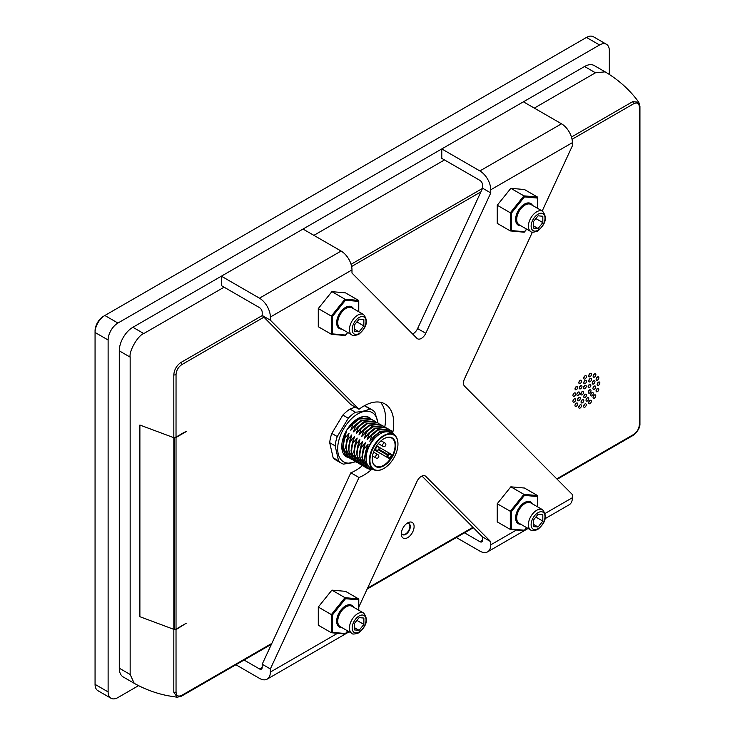 <?xml version="1.0" encoding="UTF-8"?>
<svg xmlns="http://www.w3.org/2000/svg" width="735" height="735" viewBox="0 0 735 735"><rect width="100%" height="100%" fill="white"/><g stroke="black" fill="none" stroke-linecap="round" stroke-linejoin="round"><path stroke-width="1.1" d="M392.472 438.069A16.547 9.555 -60 0 1 391.948 457.464A16.547 9.555 -60 0 1 375.41 466.403A16.547 9.555 -60 0 1 372.241 458.989A16.547 9.555 -60 0 1 383.936 438.721A16.547 9.555 -60 0 1 392.472 438.069M372.241 458.833A16.161 9.335 120 0 0 375.337 465.916A16.161 9.335 120 0 0 375.585 466.073A16.161 9.335 120 0 0 391.617 456.968A16.161 9.335 120 0 0 392.003 438.235A16.161 9.335 120 0 0 391.746 438.078A16.161 9.335 120 0 0 383.808 438.804M394.162 435.267A19.817 11.438 120 0 0 374.354 445.97A19.817 11.438 120 0 0 373.72 469.206A19.817 11.438 120 0 0 383.936 468.415A19.817 11.438 120 0 0 397.957 444.142A19.817 11.438 120 0 0 394.162 435.267M383.808 468.489A20.203 11.668 -60 0 1 383.67 468.572A20.203 11.668 -60 0 1 373.564 469.573A20.203 11.668 -60 0 1 373.251 469.38A20.203 11.668 -60 0 1 373.729 445.97A20.203 11.668 -60 0 1 393.767 434.578A20.203 11.668 -60 0 1 394.089 434.78A20.203 11.668 -60 0 1 397.957 443.83A20.203 11.668 -60 0 1 397.957 443.986M389.844 458.015A16.161 9.335 120 0 0 391.424 455.378L389.789 454.303A1.158 0.671 120 0 0 388.631 454.928L388.236 455.59A1.158 0.671 120 0 0 388.199 456.94L389.844 458.015L388.852 458.328L374.381 449.967M389.789 454.303A0.772 0.625 -56.8 0 0 389.669 453.348L391.259 454.386L391.424 455.378M390.818 432.897A20.203 11.668 120 0 0 390.505 432.694A20.203 11.668 120 0 0 370.468 444.078A20.203 11.668 120 0 0 369.981 467.497A20.203 11.668 120 0 0 370.302 467.69A20.203 11.668 120 0 0 370.633 467.864M370.44 469.536L367.142 468.296C362.456 464.685 361.363 458.355 363.88 449.287L363.228 448.91L361.877 457.243L367.178 468.324M365.865 467.469L364.413 466.725C359.727 463.114 358.643 456.784 361.161 447.716L360.499 447.339L359.158 455.672L364.459 466.753M363.136 465.898L361.693 465.154C357.008 461.543 355.924 455.213 358.432 446.145L357.78 445.768L356.438 454.101L361.739 465.181M360.416 464.327L358.974 463.583C354.288 459.972 353.204 453.642 355.712 444.574L355.06 444.197L353.719 452.53L359.02 463.61M357.697 462.756L356.254 462.012C351.569 458.401 350.485 452.071 352.993 443.003L352.341 442.626L350.999 450.959L356.3 462.039M354.977 461.185L353.535 460.441C348.849 456.83 347.756 450.5 350.273 441.432L349.621 441.055L348.28 449.397L353.572 460.468M352.258 459.614L350.815 458.87C346.13 455.259 345.037 448.929 347.554 439.861L346.902 439.484L345.551 447.826L350.852 458.897M349.538 458.043L348.087 457.299C343.401 453.688 342.317 447.358 344.834 438.29L344.173 437.913L342.832 446.255L348.133 457.326M370.394 418.766L369.411 418.077L359.084 419.088L352.91 424.15L352.258 423.773L358.349 418.757L348.068 428.689L352.258 423.773M369.08 417.893L358.349 418.757M373.114 420.337L372.14 419.648L361.804 420.659L355.63 425.721L354.977 425.344L361.069 420.328L350.788 430.26L354.977 425.344M371.8 419.464L361.069 420.328M375.842 421.908L374.859 421.219L364.532 422.23L358.349 427.292L357.697 426.916L363.788 421.899L353.507 431.831L357.697 426.916M374.528 421.036L363.788 421.899M378.562 423.479L377.579 422.79L367.252 423.801L361.069 428.863L360.416 428.487L366.508 423.47L356.236 433.402L360.416 428.487M377.248 422.607L366.508 423.47M381.281 425.05L380.298 424.361L369.971 425.372L363.797 430.434L363.136 430.058L369.227 425.041L358.956 434.973L363.136 430.058M379.967 424.178L369.227 425.041M384.001 426.622L383.018 425.933L372.691 426.943L366.517 432.005L365.865 431.629L371.956 426.612L361.675 436.544L365.865 431.629M382.687 425.749L371.956 426.612M386.72 428.193L385.737 427.504L375.41 428.514L369.236 433.577L368.584 433.2L374.675 428.183L364.395 438.115L368.584 433.2M385.406 427.32L374.675 428.183M389.44 429.764L388.466 429.075L378.13 430.085L371.956 435.148L371.304 434.771L377.395 429.754L367.114 439.686L371.304 434.771M388.126 428.891L377.395 429.754M394.732 435.249L391.185 430.646L380.859 431.656L378.911 432.915A22.316 12.89 120 0 0 374.556 436.645L374.023 436.342L380.114 431.326L369.834 441.257L374.023 436.342M390.855 430.462L380.114 431.326M365.947 450.481L366.149 450.592A22.316 12.89 120 0 0 364.624 459.853L365.947 450.481L368.06 444.363L363.88 449.287M374.234 469.913L367.482 467.616L364.624 459.853M378.911 432.915L388.117 430.195L394.3 434.918M374.556 436.645L366.149 450.592M371.956 435.148L369.834 441.257M369.236 433.577L367.114 439.686M366.517 432.005L364.395 438.115M363.797 430.434L361.675 436.544M361.069 428.863L358.956 434.973M358.349 427.292L356.236 433.402M355.63 425.721L353.507 431.831M352.91 424.15L350.788 430.26M348.803 427.017L348.068 428.689M344.173 437.913L346.295 431.794L344.798 433.815M346.902 439.484L349.015 433.365L344.834 438.29M349.621 441.055L351.734 434.936L347.554 439.861M352.341 442.626L354.454 436.507L350.273 441.432M355.06 444.197L357.182 438.078L352.993 443.003M357.78 445.768L359.902 439.649L355.712 444.574M360.499 447.339L362.621 441.22L358.432 446.145M363.228 448.91L365.341 442.792L361.161 447.716M342.832 446.255L346.295 431.794M345.551 447.826L349.015 433.365M348.28 449.397L351.734 434.936M350.999 450.959L354.454 436.507M353.719 452.53L357.182 438.078M356.438 454.101L359.902 439.649M359.158 455.672L362.621 441.22M361.877 457.243L365.341 442.792M364.606 458.815L368.06 444.363M355.85 461.791L343.567 464.143A30.787 17.778 -60 0 1 341.334 463.188L335.895 460.046A30.787 17.778 -60 0 1 335.408 459.742A30.787 17.778 -60 0 1 333.139 457.74L338.587 460.882L335.132 445.842A30.787 17.778 -60 0 1 337.246 436.572L348.298 418.224A30.787 17.778 -60 0 1 355.391 412.206C361.455 411.793 366.287 410.69 369.889 408.908A30.787 17.778 -60 0 1 372.121 409.864A30.787 17.778 -60 0 1 372.608 410.167A30.787 17.778 -60 0 1 374.878 412.16L378.038 423.084M355.519 461.58A28.472 16.436 -60 0 1 343.135 461.543A28.472 16.436 -60 0 1 344.044 428.147A28.472 16.436 -60 0 1 372.507 412.767A28.472 16.436 -60 0 1 377.818 422.937M341.334 463.188A30.787 17.778 -60 0 1 340.856 462.885A30.787 17.778 -60 0 1 338.587 460.882M348.767 457.694A22.702 13.111 -60 0 1 346.112 456.591A22.702 13.111 -60 0 1 341.766 446.421A22.702 13.111 -60 0 1 357.816 418.619A22.702 13.111 -60 0 1 369.53 417.71A22.702 13.111 -60 0 1 371.092 419.06M348.225 457.381L346.075 456.352L341.766 446.31M357.495 418.803L362.474 417.048M335.132 445.842L329.693 442.7A30.787 17.778 -60 0 1 331.797 433.429L337.246 436.572M348.298 418.224L342.85 415.082A30.787 17.778 -60 0 1 349.952 409.064L355.391 412.206M369.889 408.908L364.45 405.766A30.787 17.778 -60 0 1 366.682 406.721L372.121 409.864M349.952 409.064L355.299 407.135M331.797 433.429L342.85 415.082M333.139 457.74L329.693 442.7M407.704 522.87L407.704 522.87A9.04 5.218 -60 0 1 414.099 526.563A9.04 5.218 -60 0 1 407.704 537.634A9.04 5.218 -60 0 1 401.31 533.95A9.04 5.218 -60 0 1 407.704 522.87L407.704 522.87M401.402 532.7A6.349 3.666 120 0 0 402.633 534.657A6.349 3.666 120 0 0 405.803 534.336A6.349 3.666 120 0 0 409.955 528.741A6.349 3.666 120 0 0 408.982 523.66A6.349 3.666 120 0 0 406.666 523.568M583.719 377.762A1.92 1.112 120 0 0 584.738 375.998M585.051 375.787A1.92 1.112 -60 0 1 586.006 375.686A1.92 1.112 -60 0 1 586.3 377.23A1.92 1.112 -60 0 1 585.051 378.92A1.92 1.112 -60 0 1 584.086 379.021A1.92 1.112 -60 0 1 583.792 377.478A1.92 1.112 -60 0 1 585.051 375.787M578.868 382.356A1.92 1.112 120 0 0 579.887 380.592M580.2 380.372A1.92 1.112 -60 0 1 581.155 380.28A1.92 1.112 -60 0 1 581.449 381.823A1.92 1.112 -60 0 1 580.2 383.514A1.92 1.112 -60 0 1 579.235 383.606A1.92 1.112 -60 0 1 578.941 382.071A1.92 1.112 -60 0 1 580.2 380.372M575.073 388.457A1.92 1.112 120 0 0 576.093 386.693M576.396 386.481A1.92 1.112 -60 0 1 577.361 386.38A1.92 1.112 -60 0 1 577.655 387.924A1.92 1.112 -60 0 1 576.396 389.623A1.92 1.112 -60 0 1 575.432 389.715A1.92 1.112 -60 0 1 575.137 388.172A1.92 1.112 -60 0 1 576.396 386.481M572.978 395.026A1.92 1.112 120 0 0 573.998 393.262M574.301 393.05A1.92 1.112 -60 0 1 575.266 392.949A1.92 1.112 -60 0 1 575.56 394.493A1.92 1.112 -60 0 1 574.301 396.193A1.92 1.112 -60 0 1 573.337 396.284A1.92 1.112 -60 0 1 573.043 394.741A1.92 1.112 -60 0 1 574.301 393.05M572.951 400.924A1.92 1.112 120 0 0 573.971 399.16M574.274 398.94A1.92 1.112 -60 0 1 575.239 398.848A1.92 1.112 -60 0 1 575.533 400.391A1.92 1.112 -60 0 1 574.274 402.082A1.92 1.112 -60 0 1 573.318 402.174A1.92 1.112 -60 0 1 573.024 400.639A1.92 1.112 -60 0 1 574.274 398.94M575 405.123A1.92 1.112 120 0 0 576.019 403.359M576.323 403.138A1.92 1.112 -60 0 1 577.287 403.046A1.92 1.112 -60 0 1 577.581 404.59A1.92 1.112 -60 0 1 576.323 406.28A1.92 1.112 -60 0 1 575.367 406.381A1.92 1.112 -60 0 1 575.073 404.838A1.92 1.112 -60 0 1 576.323 403.138M578.767 406.905A1.92 1.112 120 0 0 579.786 405.141M580.09 404.921A1.92 1.112 -60 0 1 581.054 404.829A1.92 1.112 -60 0 1 581.348 406.363A1.92 1.112 -60 0 1 580.09 408.063A1.92 1.112 -60 0 1 579.134 408.155A1.92 1.112 -60 0 1 578.84 406.62A1.92 1.112 -60 0 1 580.09 404.921M583.599 405.959A1.92 1.112 120 0 0 584.619 404.195M584.931 403.974A1.92 1.112 -60 0 1 585.887 403.882A1.92 1.112 -60 0 1 586.181 405.417A1.92 1.112 -60 0 1 584.931 407.116A1.92 1.112 -60 0 1 583.967 407.208A1.92 1.112 -60 0 1 583.673 405.665A1.92 1.112 -60 0 1 584.931 403.974M588.671 402.44A1.92 1.112 120 0 0 589.691 400.676M589.994 400.465A1.92 1.112 -60 0 1 590.958 400.364A1.92 1.112 -60 0 1 591.252 401.907A1.92 1.112 -60 0 1 589.994 403.607A1.92 1.112 -60 0 1 589.029 403.699A1.92 1.112 -60 0 1 588.735 402.155A1.92 1.112 -60 0 1 589.994 400.465M593.09 396.973A1.92 1.112 120 0 0 594.11 395.209M594.413 394.998A1.92 1.112 -60 0 1 595.378 394.897A1.92 1.112 -60 0 1 595.672 396.441A1.92 1.112 -60 0 1 594.413 398.14A1.92 1.112 -60 0 1 593.457 398.232A1.92 1.112 -60 0 1 593.163 396.689A1.92 1.112 -60 0 1 594.413 394.998M596.103 390.496A1.92 1.112 120 0 0 597.123 388.732M597.426 388.512A1.92 1.112 -60 0 1 598.391 388.42A1.92 1.112 -60 0 1 598.685 389.963A1.92 1.112 -60 0 1 597.426 391.654A1.92 1.112 -60 0 1 596.471 391.755A1.92 1.112 -60 0 1 596.168 390.212A1.92 1.112 -60 0 1 597.426 388.512M597.188 384.129A1.92 1.112 120 0 0 598.207 382.365M598.51 382.145A1.92 1.112 -60 0 1 599.475 382.053A1.92 1.112 -60 0 1 599.769 383.587A1.92 1.112 -60 0 1 598.51 385.287A1.92 1.112 -60 0 1 597.546 385.379A1.92 1.112 -60 0 1 597.252 383.845A1.92 1.112 -60 0 1 598.51 382.145M596.149 378.966A1.92 1.112 120 0 0 597.169 377.202M597.481 376.981A1.92 1.112 -60 0 1 598.437 376.89A1.92 1.112 -60 0 1 598.731 378.433A1.92 1.112 -60 0 1 597.481 380.124A1.92 1.112 -60 0 1 596.517 380.225A1.92 1.112 -60 0 1 596.223 378.681A1.92 1.112 -60 0 1 597.481 376.981M593.182 375.907A1.92 1.112 120 0 0 594.202 374.143M594.505 373.931A1.92 1.112 -60 0 1 595.469 373.83A1.92 1.112 -60 0 1 595.763 375.374A1.92 1.112 -60 0 1 594.505 377.073A1.92 1.112 -60 0 1 593.54 377.165A1.92 1.112 -60 0 1 593.246 375.622A1.92 1.112 -60 0 1 594.505 373.931M588.781 375.484A1.92 1.112 120 0 0 589.801 373.72M590.104 373.499A1.92 1.112 -60 0 1 591.069 373.408A1.92 1.112 -60 0 1 591.363 374.951A1.92 1.112 -60 0 1 590.104 376.642A1.92 1.112 -60 0 1 589.148 376.743A1.92 1.112 -60 0 1 588.854 375.199A1.92 1.112 -60 0 1 590.104 373.499M592.281 382.77A1.92 1.112 120 0 0 593.301 381.006M593.614 380.785A1.92 1.112 -60 0 1 594.569 380.693A1.92 1.112 -60 0 1 594.863 382.237A1.92 1.112 -60 0 1 593.614 383.927A1.92 1.112 -60 0 1 592.649 384.028A1.92 1.112 -60 0 1 592.355 382.485A1.92 1.112 -60 0 1 593.614 380.785M588.79 380.592A1.92 1.112 120 0 0 589.801 378.828M590.113 378.608A1.92 1.112 -60 0 1 591.078 378.516A1.92 1.112 -60 0 1 591.372 380.059A1.92 1.112 -60 0 1 590.113 381.75A1.92 1.112 -60 0 1 589.148 381.851A1.92 1.112 -60 0 1 588.854 380.307A1.92 1.112 -60 0 1 590.113 378.608M583.82 382.439A1.92 1.112 120 0 0 584.839 380.675M585.143 380.454A1.92 1.112 -60 0 1 586.107 380.362A1.92 1.112 -60 0 1 586.401 381.906A1.92 1.112 -60 0 1 585.143 383.596A1.92 1.112 -60 0 1 584.187 383.698A1.92 1.112 -60 0 1 583.893 382.154A1.92 1.112 -60 0 1 585.143 380.454M579.281 387.602A1.92 1.112 120 0 0 580.301 385.838M580.604 385.618A1.92 1.112 -60 0 1 581.569 385.526A1.92 1.112 -60 0 1 581.863 387.069A1.92 1.112 -60 0 1 580.604 388.76A1.92 1.112 -60 0 1 579.649 388.861A1.92 1.112 -60 0 1 579.355 387.317A1.92 1.112 -60 0 1 580.604 385.618M576.901 394.116A1.92 1.112 120 0 0 577.921 392.352M578.234 392.132A1.92 1.112 -60 0 1 579.189 392.04A1.92 1.112 -60 0 1 579.483 393.583A1.92 1.112 -60 0 1 578.234 395.274A1.92 1.112 -60 0 1 577.269 395.366A1.92 1.112 -60 0 1 576.975 393.831A1.92 1.112 -60 0 1 578.234 392.132M577.6 399.482A1.92 1.112 120 0 0 578.62 397.718M578.923 397.506A1.92 1.112 -60 0 1 579.887 397.405A1.92 1.112 -60 0 1 580.181 398.949A1.92 1.112 -60 0 1 578.923 400.648A1.92 1.112 -60 0 1 577.958 400.74A1.92 1.112 -60 0 1 577.664 399.197A1.92 1.112 -60 0 1 578.923 397.506M581.1 401.659A1.92 1.112 120 0 0 582.111 399.895M582.423 399.684A1.92 1.112 -60 0 1 583.388 399.583A1.92 1.112 -60 0 1 583.682 401.126A1.92 1.112 -60 0 1 582.423 402.826A1.92 1.112 -60 0 1 581.458 402.918A1.92 1.112 -60 0 1 581.164 401.374A1.92 1.112 -60 0 1 582.423 399.684M586.061 399.812A1.92 1.112 120 0 0 587.081 398.058M587.384 397.837A1.92 1.112 -60 0 1 588.349 397.736A1.92 1.112 -60 0 1 588.643 399.28A1.92 1.112 -60 0 1 587.384 400.979A1.92 1.112 -60 0 1 586.429 401.071A1.92 1.112 -60 0 1 586.135 399.528A1.92 1.112 -60 0 1 587.384 397.837M590.6 394.649A1.92 1.112 120 0 0 591.62 392.885M591.923 392.674A1.92 1.112 -60 0 1 592.888 392.573A1.92 1.112 -60 0 1 593.182 394.116A1.92 1.112 -60 0 1 591.923 395.816A1.92 1.112 -60 0 1 590.968 395.908A1.92 1.112 -60 0 1 590.674 394.364A1.92 1.112 -60 0 1 591.923 392.674M592.98 388.144A1.92 1.112 120 0 0 593.999 386.38M594.303 386.16A1.92 1.112 -60 0 1 595.267 386.068A1.92 1.112 -60 0 1 595.561 387.602A1.92 1.112 -60 0 1 594.303 389.302A1.92 1.112 -60 0 1 593.338 389.394A1.92 1.112 -60 0 1 593.044 387.86A1.92 1.112 -60 0 1 594.303 386.16M588.175 386.38A1.92 1.112 120 0 0 589.194 384.616M589.498 384.405A1.92 1.112 -60 0 1 590.462 384.304A1.92 1.112 -60 0 1 590.756 385.847A1.92 1.112 -60 0 1 589.498 387.547A1.92 1.112 -60 0 1 588.533 387.639A1.92 1.112 -60 0 1 588.239 386.096A1.92 1.112 -60 0 1 589.498 384.405M583.572 387.483A1.92 1.112 120 0 0 584.582 385.719M584.895 385.498A1.92 1.112 -60 0 1 585.859 385.406A1.92 1.112 -60 0 1 586.153 386.95A1.92 1.112 -60 0 1 584.895 388.64A1.92 1.112 -60 0 1 583.93 388.741A1.92 1.112 -60 0 1 583.636 387.198A1.92 1.112 -60 0 1 584.895 385.498M580.861 393.62A1.92 1.112 120 0 0 581.881 391.856M582.184 391.636A1.92 1.112 -60 0 1 583.149 391.544A1.92 1.112 -60 0 1 583.443 393.087A1.92 1.112 -60 0 1 582.184 394.778A1.92 1.112 -60 0 1 581.229 394.879A1.92 1.112 -60 0 1 580.935 393.335A1.92 1.112 -60 0 1 582.184 391.636M583.792 396.312A1.92 1.112 120 0 0 584.812 394.548M585.115 394.327A1.92 1.112 -60 0 1 586.08 394.236A1.92 1.112 -60 0 1 586.374 395.779A1.92 1.112 -60 0 1 585.115 397.47A1.92 1.112 -60 0 1 584.16 397.571A1.92 1.112 -60 0 1 583.866 396.027A1.92 1.112 -60 0 1 585.115 394.327M588.312 391.838A1.92 1.112 120 0 0 589.332 390.074M589.635 389.862A1.92 1.112 -60 0 1 590.6 389.761A1.92 1.112 -60 0 1 590.894 391.305A1.92 1.112 -60 0 1 589.635 393.004A1.92 1.112 -60 0 1 588.68 393.096A1.92 1.112 -60 0 1 588.377 391.553A1.92 1.112 -60 0 1 589.635 389.862M402.431 534.529A6.349 3.666 120 0 0 405.398 534.106A6.349 3.666 120 0 0 409.487 528.695A6.349 3.666 120 0 0 408.77 523.55M263.902 317.18L181.867 364.597C178.302 366.986 176.363 370.33 176.042 374.629L176.023 437.003L186.295 431.546L176.023 437.481L176.023 629.142L186.295 623.207L176.023 629.61L173.827 629.353L173.809 692.278L177.208 697.23L167.699 695.705C155.848 693.325 144.676 689.191 134.202 683.311L130.159 674.473L119.281 668.188A19.239 11.108 120 0 0 123.259 676.99L134.064 683.228M139.889 616.702L139.889 425.041L139.889 616.702L173.827 629.353L173.827 437.692L174.645 437.803L174.645 629.463L176.023 629.142M262.276 315.545L180.736 362.594C176.593 365.598 174.287 369.641 173.809 374.731L173.827 437.692L139.889 425.041M482.5 188.417L351.064 264.306M444.5 159.936L313.891 235.347M224.101 287.183L143.766 333.561C138.097 335.243 128.8 351.211 130.159 357.127L130.159 674.473M262.193 667.371L259.473 668.942A3.85 2.223 -120 0 0 261.394 669.126A3.85 2.223 -120 0 0 262.193 667.371L262.193 664.229L350.834 472.789L358.992 477.502A42.327 24.439 120 0 0 363.807 475.168A42.327 24.439 120 0 0 371.267 469.766M392.885 432.024A42.327 24.439 120 0 0 384.965 403.947A42.327 24.439 120 0 0 363.807 406.051A42.327 24.439 120 0 0 359.002 409.266L350.834 404.553L262.193 315.462L270.351 320.175L359.002 409.266M350.834 472.789A42.327 24.439 120 0 0 355.639 470.455A42.327 24.439 120 0 0 362.474 465.595M384.782 426.962A42.327 24.439 120 0 0 380.491 402.284M412.629 333.993A7.699 4.447 120 0 0 413.208 333.69A7.699 4.447 120 0 0 417.609 328.573L425.767 333.286A7.699 4.447 -60 0 1 421.375 338.403A7.699 4.447 -60 0 1 417.526 338.789A7.699 4.447 -60 0 1 416.975 338.366L351.982 273.052L351.982 269.91L270.351 317.033L270.351 320.175M331.889 291.648L344.945 299.191L345.487 300.229L332.431 316.482L331.338 316.114L344.945 299.191L358.551 300.404L345.487 292.861L331.889 291.648L318.283 308.571L318.283 326.717L331.338 334.25L331.338 316.114L318.283 308.571M345.487 308.709L345.487 307.432A12.504 7.221 -60 0 1 353.517 308.728M510.843 486.818L523.908 494.361L524.45 495.399L511.385 511.643L510.301 511.284L523.908 494.361L537.515 495.574L524.45 488.031L510.843 486.818L497.237 503.741L497.237 521.878L510.301 529.42L510.301 511.284L497.237 503.741M358.992 477.502L270.351 668.942L270.351 672.084L337.475 633.331M358.79 607.11L416.975 481.453A7.699 4.447 -60 0 1 425.216 475.949A7.699 4.447 -60 0 1 425.767 476.372L490.759 541.686L490.759 544.828L516.42 530.018M545.241 513.379L572.39 497.705L572.39 494.563L464.529 386.16A7.699 4.447 -60 0 1 464.529 378.745L532.406 232.141M542.2 211L572.39 145.796L572.39 142.654L490.759 189.786L490.759 192.928L425.767 333.286M331.898 590.132L344.963 597.674L345.505 598.713L332.44 614.956L331.356 614.598L344.963 597.674L358.57 598.887L345.505 591.344L331.898 590.132L318.292 607.055L318.292 625.191L331.356 632.734L331.356 614.598L318.292 607.055M510.862 188.316L523.917 195.859L524.468 196.897L511.404 213.15L510.32 212.782L523.917 195.859L537.524 197.072L524.468 189.538L510.862 188.316L497.255 205.24L497.255 223.385L510.32 230.928L510.32 212.782L497.255 205.24M262.193 664.229L270.351 668.942M351.982 269.91A15.389 8.884 60 0 0 341.104 251.058L303.004 229.063L221.373 276.185L221.373 285.612L259.473 307.607A3.85 2.223 -120 0 1 262.193 312.32L262.193 315.462M572.39 142.654A15.389 8.884 60 0 0 561.503 123.802L523.412 101.816L441.781 148.939L441.781 158.365L479.872 180.36A3.85 2.223 -120 0 1 482.592 185.073L482.592 188.215L417.609 328.573M482.592 540.115L479.872 541.686A3.85 2.223 -120 0 0 481.802 541.879A3.85 2.223 -120 0 0 482.592 540.115L482.592 536.973L490.759 541.686M421.954 476.032L482.592 536.973M482.592 188.215L490.759 192.928M270.351 317.033A15.389 8.884 -120 0 0 259.473 298.18L221.373 276.185L132.888 327.277A19.239 11.108 120 0 0 119.281 350.843L130.159 357.127M490.759 189.786A15.389 8.884 -120 0 0 479.872 170.933L441.781 148.939L303.004 229.063M349.143 631.778A15.389 8.884 60 0 1 348.794 631.999L267.163 679.131A15.389 8.884 -120 0 0 270.351 672.084M235.907 664.762L259.473 678.368A15.389 8.884 -120 0 0 267.163 679.131M259.473 668.942L244.075 660.048M572.39 497.705A15.389 8.884 60 0 1 569.202 504.752L545.26 518.57M456.352 537.533L479.872 551.112A15.389 8.884 -120 0 0 487.571 551.875A15.389 8.884 -120 0 0 490.759 544.828M479.872 541.686L464.511 532.82M538.057 514.316L533.298 520.242L533.298 526.591L538.057 527.013L542.816 521.087L542.816 514.739L538.057 514.316M533.298 524.266L538.057 527.013M535.843 517.063L542.816 521.087M556.781 478.871L633.552 434.504C637.116 432.106 639.055 428.762 639.376 424.462L639.376 107.126A1.92 1.112 -0 0 0 639.937 106.336L638.788 102.239C629.987 90.083 618.769 79.95 605.125 71.855L595.46 72.783L534.299 108.1M638.779 102.239L632.706 101.65L571.462 137.032M176.023 629.61L176.042 691.966C176.354 695.898 178.302 697.01 181.867 695.282L271.84 643.382M367.573 588.138L472.963 527.289M639.376 107.126C639.055 103.194 637.116 102.091 633.552 103.819L572.041 139.292M480.901 191.872L351.624 266.502M186.295 431.546L183.906 432.456M176.023 437.003L174.645 437.803L176.023 437.003M119.281 668.188L119.281 350.843M523.412 101.816L584.573 66.499L595.46 72.783M604.988 71.782L594.192 65.544A19.239 11.108 120 0 0 584.573 66.499M138.557 685.645L117.922 697.561A13.855 8.002 -60 0 1 110.994 698.25A13.855 8.002 -60 0 1 108.118 691.911L108.118 340.002A13.855 8.002 -60 0 1 117.922 323.042L599.539 44.973A13.855 8.002 -60 0 1 606.467 44.293A13.855 8.002 -60 0 1 609.333 50.632L609.333 74.456M606.467 44.293L593.402 36.75A13.855 8.002 120 0 0 586.475 37.439L104.857 315.499A13.855 8.002 120 0 0 95.063 332.468L95.063 684.368A13.855 8.002 120 0 0 97.93 690.707L110.994 698.25M108.118 340.002L95.063 332.468L95.063 330.897A11.925 6.891 -60 0 1 103.497 316.28L104.857 315.499L103.497 316.28L104.857 315.499L117.922 323.042M176.023 437.481L174.645 437.803M359.112 617.63L354.344 623.556L354.344 629.904L359.112 630.327L363.871 624.401L363.871 618.052L359.112 617.63M354.344 627.58L359.112 630.327M356.898 620.377L363.871 624.401M359.093 319.146L354.334 325.072L354.334 331.421L359.093 331.843L363.853 325.927L363.853 319.578L359.093 319.146M354.334 329.096L359.093 331.843M356.888 321.902L363.853 325.927M538.066 215.824L533.307 221.74L533.307 228.089L538.066 228.521L542.834 222.595L542.834 216.246L538.066 215.824M533.307 225.764L538.066 228.521M535.861 218.571L542.834 222.595M332.431 316.482L332.431 333.892L331.338 334.25L345.128 335.537M332.431 333.892L345.487 335.059L344.945 335.472L331.825 334.296M345.487 335.059L347.609 332.422M358.551 311.631L358.551 300.404L358.551 301.396L345.487 300.229M511.404 213.15L511.404 230.56L510.32 230.928L524.11 232.205M511.404 230.56L524.468 231.727L523.917 232.141L510.797 230.965M524.468 231.727L526.582 229.09M537.524 208.299L537.524 197.072L537.524 198.064L524.468 196.897M332.44 614.956L332.44 632.376L331.356 632.734L345.147 634.011M332.44 632.376L345.505 633.542L344.963 633.947L331.834 632.78M345.505 633.542L347.627 630.906M358.57 610.114L358.57 598.887L358.57 599.879L345.505 598.713M511.385 511.643L511.385 529.062L510.301 529.42L524.092 530.698M511.385 529.062L524.45 530.229L523.908 530.633L510.779 529.466M524.45 530.229L526.572 527.592M537.515 506.801L537.515 495.574L537.515 496.566L524.45 495.399M376.054 457.997A1.92 1.112 -60 0 1 375.962 457.951A1.92 1.112 -60 0 1 375.925 457.933A1.92 1.112 -60 0 1 375.989 455.672A1.92 1.112 -60 0 1 377.882 454.616A1.92 1.112 -60 0 1 377.909 454.634M376.274 450.022A1.92 1.112 -60 0 1 376.173 449.976A1.92 1.112 -60 0 1 376.145 449.958A1.92 1.112 -60 0 1 376.21 447.698A1.92 1.112 -60 0 1 378.102 446.641A1.92 1.112 -60 0 1 378.13 446.659L376.688 445.823M383.073 446.347A1.92 1.112 -60 0 1 382.972 446.301A1.92 1.112 -60 0 1 382.944 446.283A1.92 1.112 -60 0 1 383.008 444.023A1.92 1.112 -60 0 1 384.901 442.966A1.92 1.112 -60 0 1 384.929 442.985L381.097 440.77M378.314 449.829L387.317 455.029L387.722 454.368A1.92 1.112 -60 0 1 389.614 453.311L378.341 446.806L389.578 453.293A1.92 1.112 -60 0 1 389.642 453.33A0.772 0.625 -56.8 0 1 389.669 453.348L391.259 454.386M388.852 458.328L374.418 449.875M388.631 454.928L378.819 449.232M388.199 456.94A0.772 0.625 123.2 0 1 387.262 457.289A1.92 1.112 -60 0 1 387.317 455.029L388.236 455.59M520.738 524.22A12.504 7.221 -60 0 1 515.814 515.602A12.504 7.221 -60 0 1 524.45 502.602A12.504 7.221 -60 0 1 532.48 503.898M530.863 502.961A11.732 6.78 120 0 0 524.992 503.539A11.732 6.78 120 0 0 517.33 513.884A11.732 6.78 120 0 0 519.121 523.292L530.826 530.045A11.732 6.78 -60 0 1 529.025 520.637A11.732 6.78 -60 0 1 536.697 510.301A11.732 6.78 -60 0 1 542.559 509.713L530.863 502.961M341.793 627.534A12.504 7.221 -60 0 1 336.869 618.916A12.504 7.221 -60 0 1 345.505 605.916A12.504 7.221 -60 0 1 353.535 607.211M351.918 606.274A11.732 6.78 120 0 0 346.047 606.853A11.732 6.78 120 0 0 338.385 617.198A11.732 6.78 120 0 0 340.176 626.606L351.881 633.359A11.732 6.78 -60 0 1 350.081 623.951A11.732 6.78 -60 0 1 357.752 613.615A11.732 6.78 -60 0 1 363.614 613.027L351.918 606.274M520.757 225.728A12.504 7.221 -60 0 1 515.823 217.11A12.504 7.221 -60 0 1 524.468 204.1A12.504 7.221 -60 0 1 532.489 205.396M530.881 204.468A11.732 6.78 120 0 0 525.01 205.047A11.732 6.78 120 0 0 517.339 215.392A11.732 6.78 120 0 0 519.14 224.791L530.845 231.543A11.732 6.78 -60 0 1 529.044 222.145A11.732 6.78 -60 0 1 536.706 211.799A11.732 6.78 -60 0 1 542.577 211.221L530.881 204.468M351.9 307.79A11.732 6.78 120 0 0 346.038 308.378A11.732 6.78 120 0 0 338.366 318.714A11.732 6.78 120 0 0 340.167 328.122L351.863 334.875A11.732 6.78 -60 0 1 350.071 325.476A11.732 6.78 -60 0 1 357.734 315.131A11.732 6.78 -60 0 1 363.604 314.552L351.9 307.79M538.066 214.161A9.812 5.669 120 0 0 531.129 226.178A9.812 5.669 120 0 0 538.066 230.184A9.812 5.669 120 0 0 545.012 218.166A9.812 5.669 120 0 0 538.066 214.161M359.093 317.483A9.812 5.669 120 0 0 352.157 329.5A9.812 5.669 120 0 0 359.093 333.515A9.812 5.669 120 0 0 366.03 321.489A9.812 5.669 120 0 0 359.093 317.483M359.112 615.967A9.812 5.669 120 0 0 352.175 627.984A9.812 5.669 120 0 0 359.112 631.99A9.812 5.669 120 0 0 366.048 619.972A9.812 5.669 120 0 0 359.112 615.967M538.057 512.653A9.812 5.669 120 0 0 531.12 524.671A9.812 5.669 120 0 0 538.057 528.676A9.812 5.669 120 0 0 544.993 516.659A9.812 5.669 120 0 0 538.057 512.653M425.767 476.372L424.582 475.683M341.104 251.058L259.473 298.18M561.503 123.802L479.872 170.933M184.31 432.226L175.343 437.591M176.042 374.629A1.92 1.112 180 0 1 173.809 374.832M181.867 364.597A1.92 1.112 -120 0 0 180.874 362.511M633.552 103.819A1.92 1.112 -120 0 0 632.569 101.733M639.937 106.336L639.937 423.682C640.148 427.476 637.888 431.371 633.157 435.377L633.304 435.295M639.376 424.462A1.92 1.112 0 0 0 639.937 423.682M633.552 434.504A1.92 1.112 60 0 1 633.157 435.377L557.185 479.284M181.867 695.282A1.92 1.112 60 0 1 181.462 696.164L271.426 644.273M176.042 691.966A1.92 1.112 180 0 1 173.809 692.177M143.766 333.561L132.888 327.277M108.118 691.911L95.063 684.368M586.475 37.439L599.539 44.973M341.784 329.06A12.504 7.221 -60 0 1 336.85 320.442A12.504 7.221 -60 0 1 345.487 307.432M372.507 455.957L375.962 457.951A1.92 1.92 0 0 0 378.562 457.289A1.92 1.92 0 0 0 377.882 454.616L373.518 452.098M374.758 449.158L376.173 449.976A1.92 1.92 0 0 0 378.773 449.315A1.92 1.92 0 0 0 378.102 446.641M378.332 443.618L382.972 446.301A1.92 1.92 0 0 0 385.572 445.64A1.92 1.92 0 0 0 384.901 442.966M390.505 432.694L393.767 434.578M367.5 468.517L366.848 468.14M364.781 466.945L364.128 466.569M362.061 465.374L361.409 464.998M359.341 463.803L358.689 463.427M356.622 462.232L355.97 461.856M353.893 460.661L353.241 460.285M351.174 459.09L350.521 458.713M348.454 457.519L347.802 457.142M369.411 418.077L368.759 417.7M372.14 419.648L371.478 419.272M374.859 421.219L374.207 420.843M377.579 422.79L376.926 422.414M380.298 424.361L379.646 423.985M383.018 425.933L382.365 425.556M385.737 427.504L385.085 427.127M388.466 429.075L387.804 428.698M391.185 430.646L390.533 430.269M370.302 467.69L373.564 469.573M530.845 231.543C531.166 232.6 533.435 232.435 537.671 231.066C545.839 224.083 547.474 217.468 542.577 211.221M351.863 334.875C352.184 335.932 354.463 335.766 358.698 334.388C366.866 327.415 368.501 320.8 363.604 314.552M351.881 633.359C352.203 634.406 354.481 634.25 358.708 632.872C366.884 625.889 368.52 619.274 363.614 613.027M530.826 530.045C531.148 531.093 533.426 530.936 537.653 529.558C545.829 522.576 547.465 515.97 542.559 509.713M528.107 528.474L487.571 551.875M473.368 527.702L367.16 589.029M177.199 697.23L181.462 696.164M347.738 332.496L345.386 335.426M358.772 300.826L358.772 311.759M526.719 229.164L524.358 232.095M537.754 197.494L537.754 208.437M347.756 630.979L345.395 633.91M358.79 599.31L358.79 610.243M526.701 527.666L524.349 530.596M537.735 495.996L537.735 506.929"/></g></svg>
